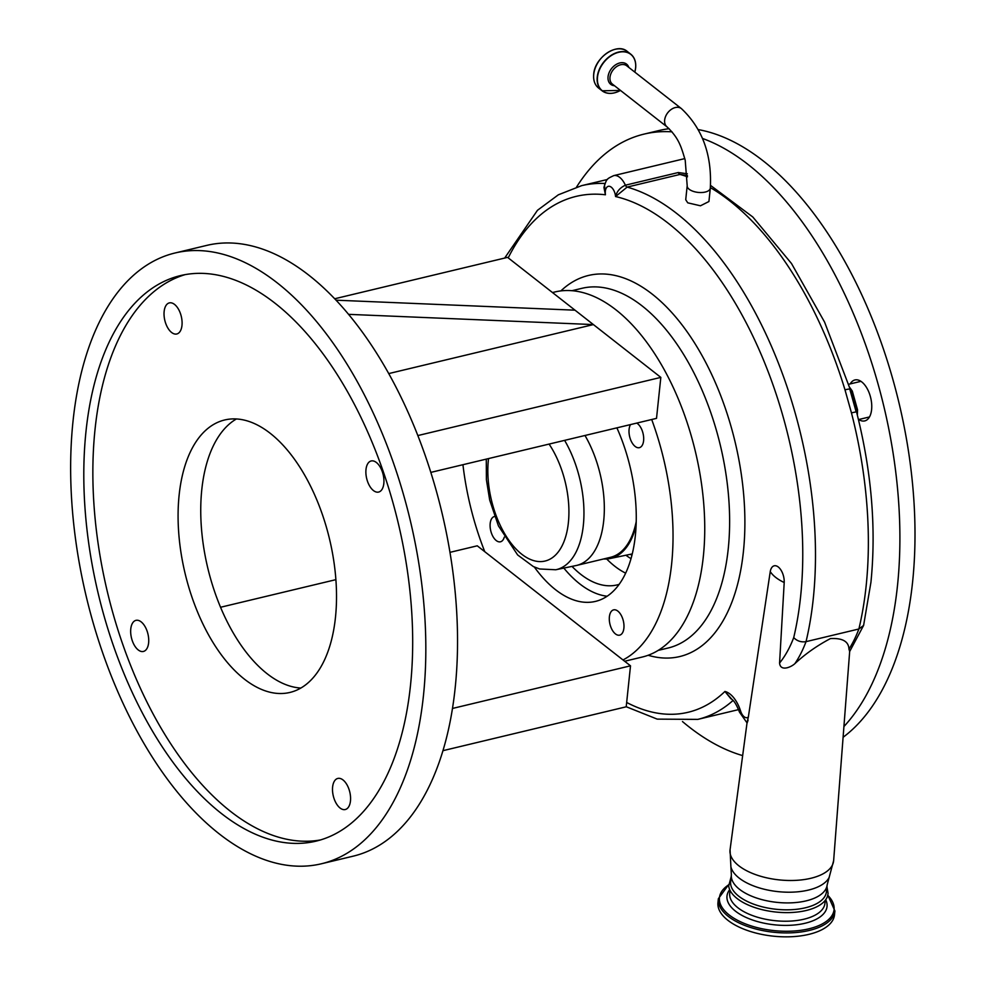<?xml version="1.0" encoding="UTF-8"?>
<svg xmlns="http://www.w3.org/2000/svg" width="986" height="986" viewBox="0 0 986 986"><rect width="100%" height="100%" fill="white"/><g stroke="black" fill="none" stroke-linecap="round" stroke-linejoin="round"><path stroke-width="1.48" d="M685.726 199.702L687.735 202.833L700.467 205.791L708.922 201.526L710.314 188.178A11.622 5.472 6 0 1 705.249 192.048A11.622 5.472 6 0 1 689.165 189.263A11.622 5.472 6 0 1 687.193 185.75L685.726 199.702M851.448 412.851L856.514 411.803C871.55 471.197 876.357 528.028 870.934 582.295L863.6 625.444L858.88 628.994L806.03 641.652A164.798 87.335 76.5 0 1 794.901 663.627C805.254 653.977 817.098 645.62 830.446 638.583C842.5 637.93 848.675 641.442 848.971 649.145A164.798 87.335 -103.5 0 0 858.88 628.994A292.978 155.258 -103.5 0 0 866.139 585.955A292.978 155.258 -103.5 0 0 851.448 412.851L844.99 389.827A292.978 155.258 -103.5 0 0 710.376 187.611M687.439 175.57L680.02 174.436L627.158 187.094L615.56 196.547C616.817 191.432 620.095 187.648 625.395 185.195L678.257 172.538L687.328 173.782M850.721 390.875A3.661 2.12 -26.2 0 0 852.298 391.072L857.549 409.831L857.364 414.675A3.661 2.255 15.7 0 0 857.241 414.699M857.549 409.831A3.661 1.738 -5.9 0 0 856.242 410.718M856.181 411.963L849.895 389.544M852.298 391.072L849.735 387.473A3.661 2.539 -50.3 0 1 849.649 387.498M856.514 411.803L854.85 403.582L850.166 389.187A10.982 1.048 163.1 0 0 844.99 389.827M859.2 419.395L858.461 419.629L859.2 419.395M794.901 663.627C791.253 667.091 780.357 671.91 779.569 663.036A155.64 82.479 -103.5 0 0 793.718 637.597C797.058 641.06 801.162 642.404 806.03 641.652A292.978 155.258 76.5 0 0 813.277 598.613A292.978 155.258 76.5 0 0 627.158 187.094A3.661 1.935 -103.5 0 1 625.395 185.195A18.315 9.7 76.5 0 0 613.736 175.619C606.365 179.156 606.834 178.589 603.925 187.402L605.429 194.784L604.492 184.937M863.6 625.444L849.673 651.5L848.971 649.145M732.204 699.666L724.932 691.457A27.472 14.556 76.5 0 1 740.622 711.091A9.157 4.856 -103.5 0 0 748.362 716.982L770.251 571.584A12.559 6.655 76.5 0 1 778.287 566.999A12.559 6.655 76.5 0 1 784.203 582.516L779.569 663.036M827.155 884.861A48.154 22.666 6 0 1 792.177 902.794A48.154 22.666 6 0 1 739.549 889.335A48.154 22.666 6 0 1 731.365 874.792L730.638 881.706A48.154 22.666 6 0 0 738.822 896.249A48.154 22.666 6 0 0 791.45 909.708A48.154 22.666 6 0 0 826.428 891.775L827.155 884.861L833.638 860.642A52.073 24.502 6 0 1 796.121 880.35A52.073 24.502 6 0 1 738.871 865.807A52.073 24.502 6 0 1 730.059 849.759L730.897 866.793A50.126 23.59 6 0 0 739.143 878.07A50.126 23.59 6 0 0 789.996 892.207A50.126 23.59 6 0 0 829.288 877.133M731.168 876.665L728.691 886.02A49.953 23.504 6 0 0 737.134 898.529A49.953 23.504 6 0 0 789.096 912.592A49.953 23.504 6 0 0 827.451 896.397L828.092 893.538L826.958 886.734M834.908 910.965L834.501 914.872A58.593 27.571 -174 0 1 791.943 936.7A58.593 27.571 -174 0 1 727.902 920.32A58.593 27.571 -174 0 1 717.956 902.621L718.363 898.714A58.593 27.571 -174 0 0 728.309 916.413A58.593 27.571 -174 0 0 792.35 932.781A58.593 27.571 -174 0 0 834.908 910.965L827.821 895.14M626.665 702.463A258.184 136.82 -103.5 0 0 724.932 691.457L730.872 698.741C733.596 699.912 736.468 704.361 739.451 712.077A9.157 1.072 162.3 0 1 740.622 711.091M843.092 737.282A320.45 169.814 -103.5 0 0 894.672 662.198A320.45 169.814 -103.5 0 0 878.6 335.413A320.45 169.814 -103.5 0 0 698.334 129.61M669.112 128.698A320.45 169.814 -103.5 0 0 659.153 130.497L644.055 134.108A320.45 169.814 -103.5 0 0 576.576 187.02M850.228 383.899A21.063 11.154 76.5 0 1 854.948 379.943A21.063 11.154 76.5 0 1 868.493 391.257A21.063 11.154 76.5 0 1 870.428 414.884A21.063 11.154 76.5 0 1 864.759 420.911A21.063 11.154 76.5 0 1 858.781 419.531M682.485 721.555A320.45 169.814 -103.5 0 0 742.655 755.596M843.917 726.534A320.45 169.814 -103.5 0 0 879.574 665.809A320.45 169.814 -103.5 0 0 869.147 355.083A320.45 169.814 -103.5 0 0 702.537 138.459M672.021 131.841A320.45 169.814 -103.5 0 0 644.055 134.108M748.362 716.982C746.809 723.564 746.71 724.611 748.078 720.125M730.059 849.759L747.031 722.886L739.451 712.077M552.48 292.546L554.908 291.967A187.685 99.463 76.5 0 1 663.27 367.963A187.685 99.463 76.5 0 1 703.326 556.511A187.685 99.463 76.5 0 1 642.305 657.021L624.668 661.249M651.697 419.518A187.685 99.463 76.5 0 1 671.614 564.103A187.685 99.463 76.5 0 1 623.004 659.954L630.51 665.821L452.475 708.453M609.385 616.817A13.003 6.89 76.5 0 1 613.612 609.866A13.003 6.89 76.5 0 1 621.118 615.128A13.003 6.89 76.5 0 1 623.891 628.181A13.003 6.89 76.5 0 1 619.664 635.144A13.003 6.89 76.5 0 1 612.158 629.881A13.003 6.89 76.5 0 1 609.385 616.817M504.265 537.148A13.003 6.89 76.5 0 1 500.469 541.795A13.003 6.89 76.5 0 1 492.963 536.532A13.003 6.89 76.5 0 1 490.19 523.467A13.003 6.89 76.5 0 1 494.417 516.516A13.003 6.89 76.5 0 1 494.602 516.467M636.783 423.093A13.003 6.89 76.5 0 1 643.599 440.705A13.003 6.89 76.5 0 1 639.372 447.669A13.003 6.89 76.5 0 1 631.866 442.406A13.003 6.89 76.5 0 1 629.093 429.341A13.003 6.89 76.5 0 1 630.547 424.584M616.891 427.85A122.683 65.014 76.5 0 1 635.341 535.694A122.683 65.014 76.5 0 1 595.458 601.398A122.683 65.014 76.5 0 1 534.326 567.012M449.973 552.345L477.261 545.813L623.004 659.954M484.767 551.692A187.685 99.463 76.5 0 1 462.939 464.714M607.13 596.234A122.597 64.965 76.5 0 1 563.832 568.084M619.109 584.365A111.701 59.197 76.5 0 1 617.063 584.932A111.701 59.197 76.5 0 1 572.003 566.395M603.531 558.988A84.389 44.715 -103.5 0 0 609.989 558.532A84.389 44.715 -103.5 0 0 636.106 525.353M636.229 521.495A83.317 44.148 76.5 0 1 610.457 557.324L576.613 565.434A83.317 44.148 76.5 0 1 575.91 565.582L555.759 569.76A82.676 43.815 76.5 0 0 583.33 525.328A82.676 43.815 76.5 0 0 564.608 440.372M584.994 435.492A83.317 44.148 76.5 0 1 603.703 520.805A83.317 44.148 76.5 0 1 576.613 565.434M335.881 579.657L220.507 607.277M300.841 688.043A140.086 74.233 76.5 0 1 201.797 489.574A140.086 74.233 76.5 0 1 236.418 418.951M175.126 252.971L206.838 245.378A314.041 166.412 76.5 0 1 388.151 372.535A314.041 166.412 76.5 0 1 455.162 688.006A314.041 166.412 76.5 0 1 353.074 856.193L321.362 863.785A314.041 166.412 76.5 0 1 140.037 736.628A314.041 166.412 76.5 0 1 73.026 421.158A314.041 166.412 76.5 0 1 175.126 252.971A314.041 166.412 76.5 0 1 356.439 380.128A314.041 166.412 76.5 0 1 423.45 695.598A314.041 166.412 76.5 0 1 321.362 863.785M332.615 786.988A15.986 8.467 -103.5 0 0 336.029 803.048A15.986 8.467 -103.5 0 0 345.26 809.531A15.986 8.467 -103.5 0 0 350.461 800.965A15.986 8.467 -103.5 0 0 347.047 784.905A15.986 8.467 -103.5 0 0 337.816 778.435A15.986 8.467 -103.5 0 0 332.615 786.988M130.781 628.92A15.986 8.467 -103.5 0 0 134.182 644.98A15.986 8.467 -103.5 0 0 143.414 651.45A15.986 8.467 -103.5 0 0 148.615 642.897A15.986 8.467 -103.5 0 0 145.201 626.837A15.986 8.467 -103.5 0 0 135.969 620.354A15.986 8.467 -103.5 0 0 130.781 628.92M164.144 311.453A15.986 8.467 -103.5 0 0 167.558 327.512A15.986 8.467 -103.5 0 0 176.79 333.983A15.986 8.467 -103.5 0 0 181.979 325.429A15.986 8.467 -103.5 0 0 178.577 309.37A15.986 8.467 -103.5 0 0 169.345 302.899A15.986 8.467 -103.5 0 0 164.144 311.453M365.991 469.521A15.986 8.467 -103.5 0 0 369.393 485.58A15.986 8.467 -103.5 0 0 378.624 492.063A15.986 8.467 -103.5 0 0 383.825 483.497A15.986 8.467 -103.5 0 0 380.411 467.438A15.986 8.467 -103.5 0 0 371.18 460.967A15.986 8.467 -103.5 0 0 365.991 469.521M335.462 617.421A140.086 74.233 76.5 0 1 289.921 692.443A140.086 74.233 76.5 0 1 209.032 635.723A140.086 74.233 76.5 0 1 179.144 494.997A140.086 74.233 76.5 0 1 224.685 419.974A140.086 74.233 76.5 0 1 305.561 476.694A140.086 74.233 76.5 0 1 335.462 617.421M410.484 685.43A290.784 154.087 -103.5 0 0 348.428 393.328A290.784 154.087 -103.5 0 0 180.537 275.587A290.784 154.087 -103.5 0 0 86.004 431.326A290.784 154.087 -103.5 0 0 148.048 723.428A290.784 154.087 -103.5 0 0 315.939 841.169A290.784 154.087 -103.5 0 0 410.484 685.43M185.097 274.638A290.784 154.087 -103.5 0 0 95.063 429.156A290.784 154.087 -103.5 0 0 155.147 717.722A290.784 154.087 -103.5 0 0 320.438 839.949M348.6 314.349L593.399 324.579L388.743 373.583M336.09 300.188L575.011 310.183L660.83 377.391L656.516 418.36L430.833 472.393M630.51 665.821L626.209 706.802L442.936 750.679M660.83 377.391L417.842 435.565M334.735 298.758L507.58 257.371L575.011 310.183M681.412 108.608L626.763 65.816A11.622 8.208 128.1 0 0 620.662 64.756A11.622 8.208 128.1 0 0 610.001 77.265A11.622 8.208 128.1 0 0 612.429 84.118L667.066 126.911A11.622 8.208 -51.9 0 1 665.661 116.286A11.622 8.208 -51.9 0 1 675.311 107.56A11.622 8.208 -51.9 0 1 681.412 108.608C702.439 128.439 712.077 154.962 710.314 188.178M628.821 67.418A12.83 9.059 128.1 0 0 617.643 63.696A12.83 9.059 128.1 0 0 608.054 76.748A12.83 9.059 128.1 0 0 614.475 85.733M635.711 66.481A23.257 16.405 128.1 0 0 630.757 54.168C634.553 57.311 636.18 61.908 635.65 67.96L634.824 72.126A23.097 16.294 128.1 0 0 635.6 68.022A23.097 16.294 128.1 0 0 618.678 52.307A23.097 16.294 128.1 0 0 597.504 77.142A23.097 16.294 128.1 0 0 620.465 90.416M627.256 51.432A23.257 16.405 128.1 0 0 607.019 53.01A23.257 16.405 128.1 0 0 593.745 74.332A23.257 16.405 128.1 0 0 598.576 88.05C594.792 84.919 593.165 80.322 593.695 74.258C594.657 57.545 617.1 42.213 627.256 51.432L630.757 54.168A23.257 16.405 128.1 0 0 610.519 55.746A23.257 16.405 128.1 0 0 597.245 77.081A23.257 16.405 128.1 0 0 602.089 90.786A23.257 16.405 128.1 0 0 615.215 92.647M601.398 57.952A23.023 16.244 128.1 0 0 598.724 61.378M687.488 176.814A292.978 155.258 -103.5 0 0 680.02 174.436A3.661 1.935 -103.5 0 1 678.257 172.538M793.718 637.597A283.82 150.402 -103.5 0 0 800.62 596.419A283.82 150.402 -103.5 0 0 615.56 196.547A9.157 4.856 -103.5 0 0 610.482 186.674A9.157 4.856 -103.5 0 0 605.342 191.235A9.157 4.856 -103.5 0 0 605.429 194.784A283.82 150.402 -103.5 0 0 508.209 257.876M607.438 179.477L581.604 185.664A292.978 155.258 76.5 0 1 605.01 183.47M770.251 571.584A43.939 20.669 6 0 0 775.723 577.414A43.939 20.669 6 0 0 784.203 582.516M825.257 900.329L824.949 903.275A47.883 22.53 -174 0 1 790.168 921.109A47.883 22.53 -174 0 1 737.836 907.724A47.883 22.53 -174 0 1 729.702 893.254L730.01 890.321M825.713 899.725A50.298 23.664 -174 0 1 797.193 924.683A50.298 23.664 -174 0 1 735.531 911.212A50.298 23.664 -174 0 1 729.702 889.631M827.772 895.325A57.632 27.115 -174 0 1 806.03 929.441A57.632 27.115 -174 0 1 729.233 915.008A57.632 27.115 -174 0 1 728.592 884.898M733.054 700.467A267.342 141.676 76.5 0 1 697.768 719.386L738.576 709.612M560.898 290.895A195.931 103.826 76.5 0 1 687.846 332.824A195.931 103.826 76.5 0 1 743.407 551.605A195.931 103.826 76.5 0 1 648.147 655.271M658.155 650.403L668.089 648.024A184.937 98.008 -103.5 0 0 728.223 548.98A184.937 98.008 -103.5 0 0 688.758 363.193A184.937 98.008 -103.5 0 0 581.974 288.306L572.028 290.685M631.94 555.217A96.455 51.112 76.5 0 1 630.411 554.305M631.003 558.655A100.708 53.367 76.5 0 1 625.925 555.229M488.538 458.589A71.695 37.998 -103.5 0 0 488.378 459.981A71.695 37.998 -103.5 0 0 521.767 554.231A71.695 37.998 -103.5 0 0 568.38 522.642A71.695 37.998 -103.5 0 0 549.091 444.082M625.642 573.149A111.701 59.197 76.5 0 1 606.686 558.976M598.576 88.05L602.089 90.786L620.49 90.441M667.066 126.911C679.144 138.397 681.227 147.037 685.208 160.176L687.193 185.75M869.479 416.955L859.016 419.457M860.951 381.335L848.65 384.281M850.166 389.187L824.579 322.102L791.487 263.496L752.799 216.982L710.561 185.417M613.736 175.619L684.814 158.598M849.673 651.487L833.638 860.642M731.365 874.792L730.897 866.793M728.592 884.713L718.363 898.714M581.604 185.664L558.347 194.809L537.469 210.301L504.672 258.073M626.209 706.728L657.231 719.127L697.768 719.386M609.989 558.532L632.248 553.922M486.283 459.119L486.406 479.763L489.685 500.05L498.435 525.871L517.65 554.958L533.34 566.556L539.65 568.984L555.759 569.76"/></g></svg>
